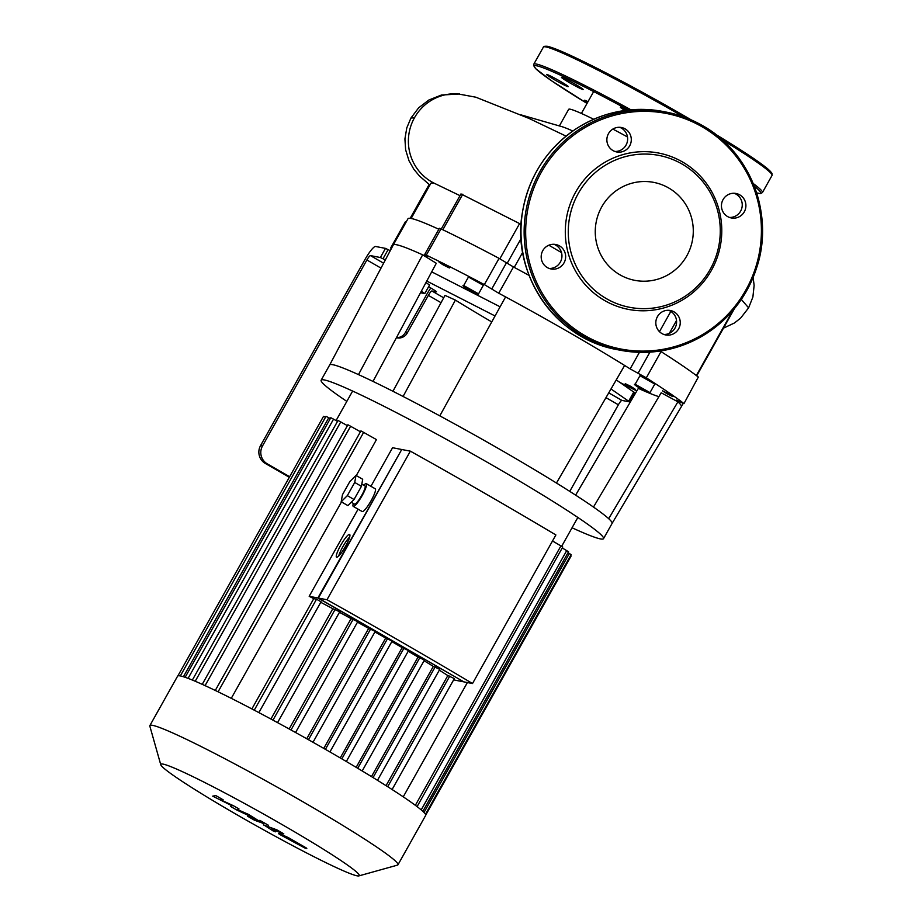 <?xml version="1.0" encoding="UTF-8"?>
<svg xmlns="http://www.w3.org/2000/svg" width="922" height="922" viewBox="0 0 922 922"><rect width="100%" height="100%" fill="white"/><g stroke="black" fill="none" stroke-linecap="round" stroke-linejoin="round"><path stroke-width="1.38" d="M529.136 275.447A165.188 10.015 -150.7 0 0 513.462 266.965L499.079 258.356A178.292 10.81 -150.7 0 0 441.027 228.898L439.391 228.287L424.662 254.541L426.298 255.14L441.027 228.898M499.079 258.356L484.35 284.598L498.733 293.219L513.462 266.965M698.323 377.052L683.928 403.663L698.323 377.052A178.292 10.81 -150.7 0 0 661.028 351.605L660.117 351.04M406.187 221.948L405.415 221.741L390.686 247.983L391.539 248.237M438.849 229.255A165.188 10.015 -150.7 0 0 407.985 218.733L393.256 244.987A165.188 10.015 -150.7 0 0 393.256 244.998L329.684 364.974A161.903 9.819 -150.7 0 1 329.684 364.962L321.144 380.187A161.903 9.819 -150.7 0 0 346.833 401.393M683.928 403.663L676.299 400.102M639.442 352.319L630.152 368.892L646.299 377.847L661.028 351.605M610.998 388.969L629.576 401.854L634.693 392.726L619.953 382.469A178.292 10.81 -150.7 0 0 636.837 390.928M427.301 256.431L424.662 254.541M484.35 284.598A178.292 10.81 -150.7 0 0 426.298 255.14M427.059 256.858A165.188 10.015 -150.7 0 0 422.633 254.829L436.29 263.277L373.007 381.42M391.343 248.594A178.292 10.81 -150.7 0 1 391.032 248.341L390.686 247.983M431.703 271.84L500.116 306.807M616.242 379.922L619.953 382.469M575.616 495.137L638.335 388.369A145.515 8.817 -150.7 0 0 658.884 396.633M593.48 507.065L661.178 392.772L677.912 401.819A165.188 10.015 -150.7 0 0 676.183 400.309M683.594 403.294A178.292 10.81 -150.7 0 0 646.299 377.847M630.152 368.892A165.188 10.015 -150.7 0 0 624.632 365.458A165.188 10.015 -150.7 0 0 505.59 296.907A165.188 10.015 -150.7 0 0 498.733 293.219M629.277 386.341L625.231 383.667L630.544 386.249L635.512 389.441L629.277 386.341M635.143 384.267L639.949 375.715L654.804 384.048L650.01 392.611L635.143 384.267C633.264 383.921 635.154 385.408 640.79 388.727L643.717 389.291L640.79 388.727C652.522 394.939 648.558 392.76 650.01 392.611M666.618 393.544L662.572 390.87L667.885 393.44L672.864 396.644L666.618 393.544M463.674 285.532L468.48 276.98L483.335 285.313L478.541 293.876L463.674 285.532C461.795 285.186 463.685 286.673 469.321 289.992L472.248 290.557L469.321 289.992C483.001 297.207 475.821 293.38 478.541 293.876M443.159 264.879L439.103 262.194L444.427 264.775L449.394 267.968L443.159 264.879M646.126 391.239L638.381 386.779L646.126 391.239M425.976 282.535L429.548 285.059L424.754 293.622L421.331 291.191M468.122 289.024L474.657 292.505L468.295 288.701M396.448 337.648A9.831 9.658 100.9 0 0 405.277 332.658L426.413 294.994A15.732 2.812 119.9 0 1 430.805 287.998M428.615 286.742A9.831 0.599 29.3 0 1 436.463 291.825A9.831 0.599 29.3 0 1 436.279 291.848L431.888 290.995A5.244 0.934 -60.1 0 0 428.361 295.374L407.224 333.038A9.831 9.658 -79.1 0 1 396.414 337.729M383.61 263.196L370.413 255.601A5.244 0.934 -60.1 0 0 366.887 259.981L262.493 445.983L260.546 445.614A13.115 12.873 100.9 0 0 265.329 463.455L267.265 463.835A13.115 12.873 -79.1 0 1 262.493 445.983M267.265 463.835L289.646 476.72M605.973 397.647L618.374 404.781L569.773 491.391M392.933 391.285L445.003 295.374L455.399 300.099A145.273 8.805 -150.7 0 0 491.749 321.928M260.546 445.614L364.939 259.601A15.732 2.812 119.9 0 1 375.542 246.474L385.477 248.387L380.36 257.515L385.35 259.9M390.248 250.657L385.477 248.387M629.576 401.854L621.912 400.413L608.751 392.841M426.759 281.06L495.045 315.969M370.413 255.601L380.36 257.515M618.374 404.781A5.244 0.934 119.9 0 1 621.912 400.413M612.07 523.442A161.903 9.819 -150.7 0 0 612.081 523.431A161.903 9.819 -150.7 0 0 608.693 518.683L677.912 401.819A165.188 10.015 -150.7 0 1 681.358 406.66A165.188 10.015 -150.7 0 0 681.358 406.66L612.07 523.442M403.087 396.46L455.399 300.099M608.693 518.683A161.903 9.819 -150.7 0 0 556.462 483.036A161.903 9.819 -150.7 0 0 439.794 415.857A161.903 9.819 -150.7 0 0 358.485 374.609A161.903 9.819 -150.7 0 0 329.684 364.962M358.485 374.609L422.633 254.829A165.188 10.015 -150.7 0 0 393.256 244.987M556.462 483.036L624.632 365.458M439.794 415.857L505.59 296.907M289.335 477.285L265.329 463.455M572.055 527.776A161.903 9.819 -150.7 0 0 600.383 538.897A161.903 9.819 -150.7 0 0 603.53 538.655A161.903 9.819 -150.7 0 0 467.143 450.858A161.903 9.819 -150.7 0 0 321.144 380.187M553.915 244.295A12.459 12.228 -79.1 0 1 549.258 268.463M668.519 310.276A12.459 12.228 -79.1 0 1 663.852 334.456M734.177 193.274A12.459 12.228 -79.1 0 1 729.509 217.454M619.572 127.282A12.459 12.228 -79.1 0 1 614.916 151.462M668.634 187.938A49.88 48.981 100.9 0 0 653.721 182.383A49.88 48.981 100.9 0 0 596.177 222.087A49.88 48.981 100.9 0 0 634.82 280.346A49.88 48.981 100.9 0 0 690.198 248.467A49.88 48.981 100.9 0 0 668.634 187.938M547.322 267.576A12.459 12.228 100.9 0 0 564.875 261.007A12.459 12.228 100.9 0 0 555.77 244.503A12.459 12.228 100.9 0 0 547.322 267.576M661.927 333.557A12.459 12.228 100.9 0 0 679.479 326.987A12.459 12.228 100.9 0 0 670.375 310.495A12.459 12.228 100.9 0 0 661.927 333.557M727.585 216.555A12.459 12.228 100.9 0 0 745.137 209.986A12.459 12.228 100.9 0 0 736.033 193.482A12.459 12.228 100.9 0 0 727.585 216.555M612.98 150.563A12.459 12.228 100.9 0 0 630.533 143.993A12.459 12.228 100.9 0 0 621.428 127.501A12.459 12.228 100.9 0 0 612.98 150.563M682.43 161.915A79.615 78.186 100.9 0 0 565.301 232.021A79.615 78.186 100.9 0 0 682.879 299.731A79.615 78.186 100.9 0 0 682.43 161.915M682.049 164.035A77.344 75.95 -79.1 0 1 682.487 297.91A77.344 75.95 -79.1 0 1 568.263 232.148A77.344 75.95 -79.1 0 1 682.049 164.035M551.517 76.526A12.459 0.761 -150.7 0 0 546.539 74.44A12.459 0.761 -150.7 0 0 557.026 81.194A12.459 0.761 -150.7 0 0 568.252 86.633A12.459 0.761 -150.7 0 0 562.766 82.784A12.459 0.761 -150.7 0 0 551.517 76.526M588.005 101.674A12.459 0.761 -150.7 0 0 584.629 100.256A12.459 0.761 -150.7 0 0 584.387 100.268A12.459 0.761 -150.7 0 0 587.475 102.63M627.087 110.191A12.459 0.761 -150.7 0 0 620.368 107.206A12.459 0.761 -150.7 0 0 624.897 110.479M574.613 83.856A12.459 0.761 -150.7 0 0 561.44 77.31A12.459 0.761 -150.7 0 0 571.928 84.063A12.459 0.761 -150.7 0 0 583.165 89.503A12.459 0.761 -150.7 0 0 574.613 83.856M262.77 823.288L248.444 814.368L237.576 809.574L238.971 808.917L233.45 805.736L220.496 799.731L223.147 799.8L215.863 795.605L212.682 796.135L232.079 805.828L230.684 806.496L236.85 810.046L254.069 818.102L255.521 819.151L247.407 816.131L254.46 820.2L263.508 823.45M298.843 843.999L286.615 838.098L299.189 844.333M288.494 837.695L280.772 834.156C278.536 833.281 278.087 833.327 279.435 834.306L304.709 847.94C306.934 848.816 307.372 848.759 306.023 847.791L288.494 837.695M306.796 848.528L306.023 847.791M278.663 833.569L279.435 834.306M264.13 825.086L273.062 830.906L275.517 831.817L271.368 829.212L283.78 833.845L276.727 829.788L263.369 824.913M268.36 825.271L259.797 820.35L268.452 825.271M349.68 536.961A13.115 2.351 -60.1 0 0 338.743 555.943M345.531 546.285A13.115 2.351 119.9 0 1 336.553 557.176A13.115 2.351 119.9 0 1 341.059 544.637A13.115 2.351 119.9 0 1 349.634 534.449A13.115 2.351 119.9 0 1 345.531 546.285M355.984 475.406L362.692 479.267L361.436 486.32L354.036 499.493L347.905 505.613L341.198 501.752L342.465 494.699L349.853 481.526L355.984 475.406L354.728 482.46L347.329 495.633L341.198 501.752M354.036 499.493L347.329 495.633M361.436 486.32L354.728 482.46M361.827 484.096L365.008 485.929A10.488 1.879 119.9 0 1 361.724 495.391A10.488 1.879 119.9 0 1 354.532 504.103L351.294 502.236M363.787 485.226A13.115 2.351 119.9 0 1 366.311 483.658A13.115 2.351 119.9 0 1 362.208 495.483A13.115 2.351 119.9 0 1 353.23 506.374A13.115 2.351 119.9 0 1 353.322 503.4M366.311 483.658L375.254 488.798A13.115 2.351 119.9 0 1 371.151 500.634A13.115 2.351 119.9 0 1 362.173 511.526L353.23 506.374M318.355 598.078L463.881 681.877L472.513 683.536A375.312 22.75 29.3 0 0 326.987 599.738L318.355 598.078L401.738 449.498L410.359 451.158L326.987 599.738M463.478 681.635L317.871 597.986L401.658 449.636M321.006 601.778L316.534 599.208L313.757 598.666A129.138 7.825 -150.7 0 0 309.181 596.303L317.871 597.986M339.722 611.77L332.83 608.727A129.138 7.825 -150.7 0 0 320.752 602.32M357.748 621.635L351.086 618.627A129.138 7.825 -150.7 0 0 339.469 612.3M375.196 631.374L368.673 628.412A129.138 7.825 -150.7 0 0 357.494 622.166M329.926 751.937L392.161 641.021L385.696 638.07A129.138 7.825 -150.7 0 0 374.931 631.939M408.527 650.575L402.153 647.624A129.138 7.825 -150.7 0 0 391.838 641.608M424.408 660.014L418.046 657.075A129.138 7.825 -150.7 0 0 408.216 651.209M439.713 669.349L433.317 666.399A129.138 7.825 -150.7 0 0 424.062 660.717M454.327 678.546L447.827 675.584A129.138 7.825 -150.7 0 0 439.31 670.156M463.397 681.784L454.719 680.102A129.138 7.825 -150.7 0 0 453.831 679.526M410.359 451.158A375.312 22.75 29.3 0 1 555.885 534.956L472.513 683.536M401.243 449.406L392.565 447.723L370.921 486.309M309.181 596.303L358.082 509.175M447.827 675.584L386.053 785.659M433.317 666.399L371.485 776.601M418.046 657.075L356.169 767.346M402.153 647.624L340.253 757.942M385.696 638.07L323.772 748.41M368.673 628.412L306.749 738.753M351.086 618.627L289.162 728.968M332.83 608.727L270.93 719.045M231.272 698.334L341.486 501.925M356.284 475.568L376.464 439.598L360.94 430.885L215.287 690.44M313.757 598.666L251.89 708.926M467.373 682.545L403.248 796.839M358.865 875.9L397.474 865.124A142.242 8.621 -150.7 0 0 397.958 864.801A142.242 8.621 -150.7 0 0 289.289 793.969A142.242 8.621 -150.7 0 0 152.637 725.36A142.242 8.621 -150.7 0 0 149.871 725.579A142.242 8.621 -150.7 0 0 149.848 726.156L160.762 764.73A113.798 6.903 29.3 0 1 162.998 764.084A113.798 6.903 29.3 0 1 275.309 820.672A113.798 6.903 29.3 0 1 358.865 875.9A113.798 6.903 29.3 0 1 256.639 825.962A113.798 6.903 29.3 0 1 160.762 764.73M397.958 864.801L425.687 815.382A142.242 8.621 -150.7 0 0 425.468 814.241A142.242 8.621 -150.7 0 0 422.795 811.279A142.242 8.621 -150.7 0 0 416.905 806.473A142.242 8.621 -150.7 0 0 391.435 789.094A142.242 8.621 -150.7 0 0 376.545 779.724A142.242 8.621 -150.7 0 0 360.951 770.216A142.242 8.621 -150.7 0 0 344.77 760.592A142.242 8.621 -150.7 0 0 328.059 750.865A142.242 8.621 -150.7 0 0 310.818 741.034A142.242 8.621 -150.7 0 0 293.046 731.111A142.242 8.621 -150.7 0 0 274.675 721.062A142.242 8.621 -150.7 0 0 255.613 710.885A142.242 8.621 -150.7 0 0 215.955 690.774A142.242 8.621 -150.7 0 0 202.679 684.539A142.242 8.621 -150.7 0 0 192.617 680.159A142.242 8.621 -150.7 0 0 185.264 677.347A142.242 8.621 -150.7 0 0 180.366 675.941A142.242 8.621 -150.7 0 0 177.865 675.918A142.242 8.621 -150.7 0 0 177.6 676.16L149.871 725.579M425.468 814.253L571.156 554.641L568.021 552.681M422.864 811.337L568.54 551.748L562.236 547.956M417.09 806.612L562.766 547.023L552.52 540.972M202.241 684.343L347.905 424.765L360.444 431.773M192.364 680.056L338.028 420.467L347.41 425.653M185.138 677.301L330.814 417.701L337.533 421.354M183.42 676.736L328.785 417.712L326.008 416.329L180.332 675.93M328.785 417.712L330.318 418.588M325.512 417.228L323.553 416.306L177.865 675.918M425.757 815.036L571.121 556.012L570.614 555.609M459.997 195.66L434.008 183.121L430.954 183.167L411.143 218.468M521.149 224.38L460.977 193.92L441.269 229.013M560.057 251.752L548.844 245.217M457.9 93.848A47.114 46.261 100.9 0 0 457.531 93.825A47.114 46.261 100.9 0 0 414.508 117.716A47.114 46.261 100.9 0 0 434.008 183.121M521.437 114.996L561.821 126.637A78.589 4.76 29.3 0 1 572.804 131.028M559.366 125.922L568.678 109.338A78.589 4.76 29.3 0 1 593.687 119.272M612.819 129.068A78.589 4.76 29.3 0 1 627.502 136.975M506.478 262.77L491.749 289.012M649.929 352.135L638.07 373.272M420.997 291.813L420.628 292.516L421.412 292.908L424.754 293.622M405.277 332.658L407.224 333.038M366.887 259.981L381.005 268.106M428.361 295.374L441.039 302.681M443.689 297.794L431.888 290.995M633.829 391.977L628.7 401.105M383.022 258.713L388.139 249.585M663.091 111.493A121.266 119.076 100.9 0 0 523.212 208.015A121.266 119.076 100.9 0 0 617.175 349.634C554.134 338.616 511.295 272.705 522.371 212.752C528.479 177.059 546.354 149.099 575.985 128.861C602.907 111.723 631.939 105.926 663.091 111.493L666.26 112.104A121.266 119.076 -79.1 0 1 702.529 125.623A121.266 119.076 -79.1 0 1 754.934 272.762A121.266 119.076 -79.1 0 1 620.333 350.245A121.266 119.076 -79.1 0 1 526.37 208.626A121.266 119.076 -79.1 0 1 666.26 112.104C679.088 114.593 691.189 119.099 702.552 125.623C750.082 151.865 774.088 213.581 757.193 266.089C745.575 301.92 722.802 327.506 688.872 342.834C666.698 352.158 643.856 354.624 620.333 350.245L617.175 349.634M702.138 126.81A119.952 117.797 100.9 0 0 525.667 232.436A119.952 117.797 100.9 0 0 702.818 334.432A119.952 117.797 100.9 0 0 702.138 126.81M547.691 46.423A129.783 7.872 29.3 0 1 691.362 119.952L651.013 97.052L564.46 52.658L547.299 46.273C544.66 46.135 543.358 46.423 543.381 47.126A131.097 7.952 29.3 0 1 545.928 46.918A131.097 7.952 29.3 0 1 683.525 116.829M715.541 134.301A129.783 7.872 29.3 0 1 771.414 173.797M722.064 139.695A131.097 7.952 29.3 0 1 772.037 175.434L771.956 173.348L768.326 169.371L730.143 143.256L715.518 134.278M628.458 110.041A129.783 7.872 29.3 0 0 536.8 65.819A129.783 7.872 29.3 0 0 587.026 103.414L551.321 80.629L535.878 68.839L533.573 65.531L533.769 64.24A131.097 7.952 29.3 0 1 536.327 64.044A131.097 7.952 29.3 0 1 630.925 109.799M753.17 183.478A131.097 7.952 29.3 0 1 762.425 192.56L772.037 175.434M754.254 186.175A129.783 7.872 29.3 0 1 756.628 192.905L760.592 193.585L762.425 192.56M387.713 786.72L449.855 675.976M373.064 777.58L435.242 666.779M357.736 768.28L419.936 657.444M341.832 758.864L404.055 647.993M325.408 749.344L387.643 638.45M308.478 739.721L370.725 628.804M291.018 729.994L353.276 619.054M272.981 720.151L335.251 609.2M424.016 812.455L569.358 553.454M421.204 809.896L566.742 550.549M415.349 805.309L560.968 545.836M254.265 710.182L316.534 599.208M218.076 691.8L363.717 432.257M205.064 685.634L350.683 426.148M195.234 681.254L340.806 421.85M188.088 678.362L333.58 419.084M442.837 229.762L462.786 194.208M519.662 223.47L499.862 258.771M429.894 185.068L419.452 175.998L413.805 169.21L408.965 160.67L405.622 149.767L404.919 138.922L406.786 127.881L410.924 118.062L414.508 117.716M741.311 299.454L748.618 307.844L752.894 297.022L754.127 285.44L753.147 277.441M732.76 310.633L696.341 375.531M669.326 333.349L676.518 320.533M659.461 331.678L670.836 311.406M658.4 315.07L656.614 318.274M514.234 267.38L522.728 252.236M507.192 263.289L521.149 238.418M683.167 403.444L681.358 406.66M612.081 523.431L603.53 538.655M533.769 64.24L543.381 47.126M439.771 669.349L377.49 780.312M424.466 660.014L362.196 770.965M408.573 650.563L346.326 761.503M313.007 742.279L375.242 631.374M295.57 732.506L357.794 621.624M277.557 722.629L339.769 611.77M561.682 546.262L577.852 517.449M336.092 420.524L352.63 391.055M454.385 678.546L392.104 789.52M258.863 712.602L321.063 601.778M559.666 251.533L561.533 252.57M457.531 93.825L475.833 97.202L528.94 118.396L566.062 136.133M723.47 328.151L734.465 322.977L740.608 318.125L748.618 307.844M410.924 118.062L418.634 107.839L428.845 100.025L441.396 95.035L459.675 93.986M734.385 308.709L696.721 375.819M429.156 184.492L410.175 218.318M581.39 113.452L593.676 91.566"/></g></svg>
